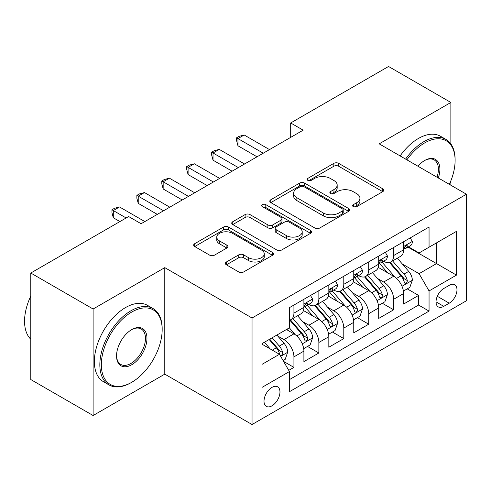 <?xml version="1.0" encoding="UTF-8"?>
<svg xmlns="http://www.w3.org/2000/svg" width="491" height="491" viewBox="0 0 491 491"><rect width="100%" height="100%" fill="white"/><g stroke="black" fill="none" stroke-linecap="round" stroke-linejoin="round"><path stroke-width="0.74" d="M353.336 206.643A2.424 1.399 0 0 0 356.761 206.643L382.759 191.631A3.462 2.001 0 0 0 383.772 190.22A3.462 2.001 0 0 0 382.759 188.808L338.71 163.374A3.462 2.001 0 0 0 333.819 163.374L307.82 178.386A2.424 1.399 0 0 0 307.108 179.375A2.424 1.399 0 0 0 307.82 180.363A2.424 1.399 0 0 0 311.245 180.363L314.608 178.423A11.072 6.395 0 0 1 330.271 178.423L333.941 180.541A11.072 6.395 0 0 1 337.182 185.058A11.072 6.395 0 0 1 333.941 189.581L330.578 191.527A2.424 1.399 0 0 0 329.866 192.515A2.424 1.399 0 0 0 330.578 193.503A2.424 1.399 0 0 0 334.003 193.503L337.366 191.558A11.072 6.395 0 0 1 353.029 191.558L356.699 193.681A11.072 6.395 0 0 1 359.94 198.198A11.072 6.395 0 0 1 356.699 202.722L353.336 204.661A2.424 1.399 0 0 0 352.624 205.655A2.424 1.399 0 0 0 353.336 206.643L353.336 204.661M271.989 405.812A11.281 6.512 120 0 0 279.361 395.869A11.281 6.512 120 0 0 277.63 386.828A11.281 6.512 120 0 0 271.989 387.387A11.281 6.512 120 0 0 264.618 397.329A11.281 6.512 120 0 0 266.349 406.37A11.281 6.512 120 0 0 271.989 405.812M226.388 261.991A3.462 2.001 0 0 0 225.375 263.403A3.462 2.001 0 0 0 226.388 264.815L238.749 271.953A3.462 2.001 0 0 0 243.64 271.953L272.517 255.277A3.462 2.001 0 0 0 273.53 253.865A3.462 2.001 0 0 0 272.517 252.454L228.468 227.02A3.462 2.001 0 0 0 223.577 227.02L194.7 243.696A3.462 2.001 0 0 0 193.687 245.107A3.462 2.001 0 0 0 194.7 246.519L209.626 255.136A3.462 2.001 0 0 0 214.518 255.136L226.879 248.004A3.462 2.001 0 0 0 227.892 246.592A3.462 2.001 0 0 0 226.879 245.175L219.477 240.903A9.255 5.346 0 0 1 216.764 237.122A9.255 5.346 0 0 1 222.478 232.188A9.255 5.346 0 0 1 232.568 233.342L261.568 250.085A9.255 5.346 0 0 1 264.281 253.865A9.255 5.346 0 0 1 258.561 258.806A9.255 5.346 0 0 1 248.477 257.646L243.64 254.854A3.462 2.001 0 0 0 238.749 254.854L226.388 261.991L226.388 264.815M164.786 267.632L93.112 309.011L30.786 273.027L30.786 379.543L93.112 415.527L164.786 374.142L252.043 424.525L252.043 318.008L164.786 267.632L164.786 374.142M450.867 143.937L450.867 102.459L379.193 143.845L466.45 194.221L252.043 318.008M450.867 102.459L388.541 66.475L290.684 122.971L290.684 137.363M30.786 273.027L128.636 216.531L141.101 223.73L303.156 130.17L290.684 122.971M314.854 228.014A3.462 2.001 0 0 0 319.745 228.014L348.622 211.339A3.462 2.001 0 0 0 349.635 209.927A3.462 2.001 0 0 0 348.622 208.515L304.573 183.082A3.462 2.001 0 0 0 299.682 183.082L270.805 199.757A3.462 2.001 0 0 0 269.792 201.169A3.462 2.001 0 0 0 270.805 202.58L314.854 228.014M263.329 207.165A2.424 1.399 0 0 1 265.791 207.509L265.791 204.63L310.57 230.482A3.462 2.001 0 0 1 311.582 231.899A3.462 2.001 0 0 1 310.57 233.311L281.693 249.98A3.462 2.001 0 0 1 276.801 249.98L232.752 224.553L232.752 221.723A3.462 2.001 0 0 0 231.74 223.135A3.462 2.001 0 0 0 232.752 224.553M232.752 221.723L245.107 214.592A3.462 2.001 0 0 1 250.005 214.592L267.865 224.903A3.462 2.001 0 0 0 272.763 224.903L280.962 220.171A3.462 2.001 0 0 0 281.975 218.759A3.462 2.001 0 0 0 280.962 217.347L262.36 206.607A2.424 1.399 0 0 1 261.654 205.619A2.424 1.399 0 0 1 263.145 204.324A2.424 1.399 0 0 1 265.791 204.63M288.757 370.367L293.931 367.378L283.583 361.407M277.697 335.985L283.958 339.6A14.104 8.144 60 0 1 293.931 356.871L303.898 351.114L303.898 361.622L318.862 352.986L307.513 346.437M302.628 321.593L308.888 325.208A14.104 8.144 60 0 1 318.862 342.479L328.829 336.722L328.829 347.229L343.792 338.594L332.444 332.045M327.558 307.2L333.819 310.809A14.104 8.144 60 0 1 343.792 328.086L353.759 322.329L353.759 332.837L368.723 324.201L357.374 317.646M352.489 292.802L358.749 296.417A14.104 8.144 60 0 1 368.723 313.688L378.696 307.931L378.696 318.438L393.653 309.803L393.653 299.295A14.104 8.144 -120 0 0 383.68 282.024L377.419 278.409M382.311 303.254L393.653 309.803M303.898 351.114A14.104 8.144 -120 0 0 293.931 333.843L286.449 329.522M328.829 336.722A14.104 8.144 -120 0 0 318.862 319.451L303.444 310.545M353.759 322.329A14.104 8.144 -120 0 0 343.792 305.052L328.375 296.153M378.696 307.931A14.104 8.144 -120 0 0 368.723 290.66L353.305 281.76M449.247 285.332L443.766 288.499A10.931 6.309 120 0 0 436.622 298.135A10.931 6.309 120 0 0 438.297 306.893A10.931 6.309 120 0 0 443.766 306.347L449.247 303.186A10.931 6.309 120 0 0 456.391 293.55A10.931 6.309 120 0 0 454.715 284.792A10.931 6.309 120 0 0 449.247 285.332M252.043 424.525L466.45 300.738L466.45 194.221M262.016 364.359L279.471 354.281L289.438 371.552L289.438 391.708L429.054 311.098L429.054 290.948L419.081 273.677L402.35 264.017M289.438 371.552L262.016 387.387L262.016 343.626L289.438 327.798L289.438 307.642L429.054 227.038L429.054 247.194L456.477 231.359L456.477 275.113L429.054 290.948M308.759 304.402L308.888 304.475A14.104 8.144 60 0 0 315.94 305.175L325.914 299.418A14.104 8.144 -120 0 0 328.829 292.961L328.829 284.903M333.69 290.009L333.819 290.083A14.104 8.144 60 0 0 340.871 290.782L350.844 285.026A14.104 8.144 -120 0 0 353.759 278.569L353.759 270.51M358.62 275.617L358.749 275.69A14.104 8.144 60 0 0 365.801 276.39L375.775 270.633A14.104 8.144 -120 0 0 378.696 264.176L378.696 256.112M289.438 379.617L418.584 305.052L418.584 295.41L403.627 304.046L403.627 293.538A14.104 8.144 -120 0 0 393.653 276.267L378.236 267.368M383.551 261.224L383.68 261.298A14.104 8.144 -120 0 0 390.732 261.998A14.104 8.144 -120 0 0 393.653 255.541L393.653 247.476M390.732 261.998L400.705 256.241A14.104 8.144 -120 0 0 403.627 249.784L403.627 241.719M293.931 305.052L293.931 313.117A14.104 8.144 60 0 1 291.01 319.567A14.104 8.144 60 0 1 289.438 320.138M291.01 319.567L300.977 313.81A14.104 8.144 -120 0 0 303.898 307.354L303.898 299.295M318.862 290.66L318.862 298.718A14.104 8.144 60 0 1 315.94 305.175M343.792 276.267L343.792 284.326A14.104 8.144 60 0 1 340.871 290.782M368.723 261.875L368.723 269.933A14.104 8.144 60 0 1 365.801 276.39M368.723 313.688L368.723 324.201M343.792 328.086L343.792 338.594M318.862 342.479L318.862 352.986M293.931 356.871L293.931 367.378M279.471 354.281L262.016 344.203M419.081 273.677L436.536 263.599L436.536 242.873L456.477 231.359M407.978 247.114L456.477 275.113M408.481 246.826L419.081 252.951L429.054 247.194M450.867 185.224L450.867 180.798M93.112 309.011L93.112 415.527M407.242 288.861L418.584 295.41M418.584 305.052L429.054 311.098M354.299 206.981L356.699 205.6A11.072 6.395 0 0 0 359.94 201.077L359.94 198.198M337.182 185.058L337.182 187.943A11.072 6.395 0 0 1 333.941 192.46L331.542 193.847M382.716 191.656L338.71 166.253A3.462 2.001 0 0 0 333.819 166.253L308.784 180.706M348.579 211.363L304.573 185.96A3.462 2.001 0 0 0 299.682 185.96L270.848 202.605M342.503 210.915A2.424 1.399 0 0 0 343.215 209.927A2.424 1.399 0 0 0 342.503 208.939L303.843 186.617A2.424 1.399 0 0 0 300.412 186.617L296.865 188.661A11.072 6.395 0 0 0 293.624 193.184A11.072 6.395 0 0 0 296.865 197.707L323.293 212.965A11.072 6.395 0 0 0 338.956 212.965L342.503 210.915L342.503 213.794A2.424 1.399 0 0 0 343.215 212.806L343.215 209.927M293.624 193.184L293.624 196.062A11.072 6.395 0 0 0 296.865 200.586L296.865 197.707M342.503 213.794L338.956 215.844A11.072 6.395 0 0 1 323.293 215.844L296.865 200.586M232.795 224.577L245.107 217.47L245.107 214.592M281.975 218.759L281.975 221.637A3.462 2.001 0 0 1 280.962 223.049L272.763 227.781A3.462 2.001 0 0 1 267.865 227.781L250.005 217.47A3.462 2.001 0 0 0 245.107 217.47M265.791 207.509L310.527 233.335M286.406 235.606A9.255 5.346 0 0 0 296.496 236.766A9.255 5.346 0 0 0 302.21 231.826A9.255 5.346 0 0 0 299.498 228.045L289.279 222.147A3.462 2.001 0 0 0 284.387 222.147L276.188 226.879A3.462 2.001 0 0 0 275.175 228.297A3.462 2.001 0 0 0 276.188 229.708L286.406 235.606L286.406 238.485A9.255 5.346 0 0 0 296.496 239.645A9.255 5.346 0 0 0 302.21 234.704L302.21 231.826M275.175 228.297L275.175 231.175A3.462 2.001 0 0 0 276.188 232.587L276.188 229.708M286.406 238.485L276.188 232.587M264.281 253.865L264.281 256.744A9.255 5.346 0 0 1 258.561 261.685A9.255 5.346 0 0 1 248.477 260.525L243.64 257.732A3.462 2.001 0 0 0 238.749 257.732L226.437 264.839M216.764 237.122L216.764 240.001A9.255 5.346 0 0 0 219.477 243.781L219.477 240.903M226.83 248.029L219.477 243.781M272.474 255.308L228.468 229.898A3.462 2.001 0 0 0 223.577 229.898L194.743 246.543M403.412 291.071L409.856 287.352L412.348 280.152A9.341 5.395 -120 0 0 408.708 271.382L397.317 258.192M395.04 277.176L382.016 262.108M387.626 272.787L380.071 264.041A22.39 12.926 -120 0 0 379.377 263.262M389.461 262.501L400.981 275.844A9.341 5.395 60 0 1 404.314 282.276L404.995 283.387L406.253 283.209L407.1 282.184L407.303 280.551A9.341 5.395 -120 0 0 403.976 274.113L392.585 260.924M390.136 262.286L402.516 276.617A4.763 2.75 60 0 1 403.719 278.477L407.303 280.551M410.231 237.908L412.348 241.578A9.341 5.395 60 0 1 410.415 245.709L405.676 248.446A9.341 5.395 -120 0 0 407.303 246.292L407.107 245.463L405.94 245.696L404.314 248.023A9.341 5.395 60 0 1 403.627 249.348M263.262 153.198L237.957 138.591L244.193 134.994L269.498 149.602M403.933 248.882L403.976 248.882A9.341 5.395 -120 0 0 405.676 248.446M257.032 156.801L237.957 145.79L237.957 138.591L236.588 137.799L239.08 136.357L244.193 134.994M237.957 145.79L236.588 140.678L236.588 137.799M449.351 184.352A43.012 24.832 120 0 0 455.108 160.471A43.012 24.832 120 0 0 424.69 142.906A43.012 24.832 120 0 0 406.886 159.833M405.603 159.09A44.073 25.446 -60 0 1 423.942 141.611A44.073 25.446 -60 0 1 445.981 139.432A44.073 25.446 -60 0 1 455.108 159.606L455.108 160.471M417.927 166.21A21.506 12.416 -60 0 1 424.69 160.471L424.69 160.471A21.506 12.416 -60 0 1 438.31 177.975M400.116 155.923A44.073 25.446 -60 0 1 418.461 138.444A44.073 25.446 -60 0 1 440.495 136.265L445.981 139.432M437.002 177.22A20.45 11.809 120 0 0 434.167 159.888A20.45 11.809 120 0 0 424.31 160.692M131.005 382.71L131.754 382.274A43.012 24.832 120 0 0 162.171 329.596A43.012 24.832 120 0 0 131.754 312.037A43.012 24.832 120 0 0 101.336 364.715A43.012 24.832 120 0 0 131.754 382.274L131.005 382.71A44.073 25.446 -60 0 1 108.971 384.889A44.073 25.446 -60 0 1 102.214 349.574A44.073 25.446 -60 0 1 131.005 310.742A44.073 25.446 -60 0 1 153.039 308.557A44.073 25.446 -60 0 1 162.171 328.731L162.171 329.596M131.754 364.715A21.506 12.416 -60 0 1 116.545 355.938A21.506 12.416 -60 0 1 131.754 329.596L131.754 329.596A21.506 12.416 -60 0 1 146.962 338.373A21.506 12.416 -60 0 1 131.754 364.715M116.551 355.496A20.45 11.809 120 0 0 120.78 364.432A20.45 11.809 120 0 0 131.005 363.42A20.45 11.809 120 0 0 144.366 345.4A20.45 11.809 120 0 0 141.23 329.013A20.45 11.809 120 0 0 131.373 329.817M108.971 384.889L103.484 381.722A44.073 25.446 -60 0 1 96.727 346.407A44.073 25.446 -60 0 1 125.518 307.575A44.073 25.446 -60 0 1 147.558 305.39L153.039 308.557M30.786 339.238A44.073 25.446 -60 0 1 30.786 296.055M378.481 305.463L384.926 301.744L387.417 294.545A9.341 5.395 -120 0 0 383.778 285.774L372.387 272.585M370.104 291.574L357.086 276.501M362.696 287.186L355.14 278.434A22.39 12.926 -120 0 0 354.447 277.654M364.531 276.893L376.051 290.236A9.341 5.395 60 0 1 379.383 296.674L380.065 297.779L381.323 297.601L382.17 296.576L382.372 294.944A9.341 5.395 -120 0 0 379.04 288.505L367.655 275.322M365.206 276.679L377.585 291.01A4.763 2.75 60 0 1 378.788 292.875L382.372 294.944M353.551 319.856L359.995 316.136L362.487 308.937A9.341 5.395 -120 0 0 358.847 300.167L347.456 286.977M345.173 305.967L332.155 290.893M337.765 301.578L330.21 292.826A22.39 12.926 -120 0 0 329.516 292.047M339.6 291.292L351.12 304.629A9.341 5.395 60 0 1 354.453 311.067L355.128 312.172L356.392 311.994L357.239 310.969L357.442 309.336A9.341 5.395 -120 0 0 354.109 302.904L342.718 289.715M340.275 291.071L352.655 305.408A4.763 2.75 60 0 1 353.858 307.268L357.442 309.336M328.62 334.248L335.065 330.529L337.556 323.336A9.341 5.395 -120 0 0 333.917 314.559L322.526 301.37M320.242 320.359L307.225 305.285M312.835 315.971L305.279 307.225A22.39 12.926 -120 0 0 304.586 306.445M314.67 305.684L326.19 319.021A9.341 5.395 60 0 1 329.522 325.459L330.197 326.564L331.462 326.386L332.309 325.361L332.511 323.735A9.341 5.395 -120 0 0 329.179 317.296L317.787 304.107M315.345 305.463L327.724 319.801A4.763 2.75 60 0 1 328.927 321.66L332.511 323.735M303.69 348.647L310.134 344.928L312.626 337.728A9.341 5.395 -120 0 0 308.986 328.958L297.595 315.768M295.312 334.752L289.352 327.847M287.904 330.363L286.934 329.24M289.739 320.077L301.259 333.42A9.341 5.395 60 0 1 304.592 339.852L305.267 340.963L306.531 340.785L307.378 339.754L307.581 338.127A9.341 5.395 -120 0 0 304.248 331.689L292.857 318.499M290.414 319.862L302.794 334.193A4.763 2.75 60 0 1 303.997 336.053L307.581 338.127M385.3 252.3L387.417 255.971A9.341 5.395 60 0 1 385.484 260.107L380.746 262.838A9.341 5.395 -120 0 0 382.372 260.684L382.176 259.856L381.01 260.089L379.383 262.415A9.341 5.395 60 0 1 378.696 263.747M238.331 167.591L213.026 152.983L219.262 149.387L244.567 163.994M379.003 263.274L379.04 263.274A9.341 5.395 -120 0 0 380.746 262.838M232.102 171.193L213.026 160.183L213.026 152.983L211.658 152.192L214.15 150.755L219.262 149.387M213.026 160.183L211.658 155.07L211.658 152.192M360.369 266.693L362.487 270.363A9.341 5.395 60 0 1 360.554 274.5L355.815 277.231A9.341 5.395 -120 0 0 357.442 275.083L357.245 274.254L356.079 274.487L354.453 276.807A9.341 5.395 60 0 1 353.759 278.139M213.401 181.989L188.096 167.376L194.332 163.779L219.637 178.386M354.072 277.673L354.109 277.673A9.341 5.395 -120 0 0 355.815 277.231M207.171 185.586L188.096 174.575L188.096 167.376L186.727 166.584L189.219 165.148L194.332 163.779M188.096 174.575L186.727 169.463L186.727 166.584M335.439 281.085L337.556 284.755A9.341 5.395 60 0 1 335.623 288.892L330.885 291.629A9.341 5.395 -120 0 0 332.511 289.475L332.315 288.647L331.149 288.88L329.522 291.2A9.341 5.395 60 0 1 328.829 292.532M188.47 196.382L163.165 181.774L169.401 178.172L194.706 192.785M329.142 292.065L329.179 292.065A9.341 5.395 -120 0 0 330.885 291.629M182.235 199.978L163.165 188.967L163.165 181.774L161.797 180.983L164.289 179.54L169.401 178.172M163.165 188.967L161.797 183.861L161.797 180.983M310.508 295.484L312.626 299.154A9.341 5.395 60 0 1 310.693 303.285L305.954 306.022A9.341 5.395 -120 0 0 307.581 303.868L307.384 303.039L306.218 303.272L304.592 305.598A9.341 5.395 60 0 1 303.898 306.924M163.54 210.774L138.235 196.167L144.471 192.564L169.769 207.177M304.211 306.458L304.248 306.458A9.341 5.395 -120 0 0 305.954 306.022M157.304 214.371L138.235 203.36L138.235 196.167L136.866 195.375L139.358 193.933L144.471 192.564M138.235 203.36L136.866 198.254L136.866 195.375M283.086 360.541L285.203 359.32L287.695 352.121A9.341 5.395 -120 0 0 284.056 343.35L276.887 335.046M270.191 348.923L264.422 342.239M262.973 344.756L262.016 343.651M269.154 339.508L276.329 347.812A9.341 5.395 60 0 1 279.661 354.244L280.336 355.355L281.601 355.177L282.448 354.152L282.65 352.52A9.341 5.395 -120 0 0 279.318 346.081L272.149 337.777M269.731 339.177L277.863 348.585A4.763 2.75 60 0 1 279.066 350.451L282.65 352.52M126.144 217.973L113.304 210.559L119.534 206.963L144.839 221.57M119.908 221.57L113.304 217.759L113.304 210.559L111.936 209.767L114.428 208.325L119.534 206.963M113.304 217.759L111.936 212.646L111.936 209.767M283.958 339.6L293.931 333.843M308.888 325.208L318.862 319.451M333.819 310.809L343.792 305.052M358.749 296.417L368.723 290.66M383.68 282.024L393.653 276.267M393.653 255.541L403.627 249.784M293.931 313.117L303.898 307.354M318.862 298.718L328.829 292.961M343.792 284.326L353.759 278.569M368.723 269.933L378.696 264.176M393.653 299.295L403.627 293.538M437.291 296.282L449.247 303.186M436.033 301.885L443.766 306.347M356.699 205.6L356.699 202.722M330.578 193.503L330.578 191.527M333.941 192.46L333.941 189.581M307.82 180.363L307.82 178.386M333.819 166.253L333.819 163.374M338.71 166.253L338.71 163.374M382.759 191.631L382.759 188.808M270.805 202.58L270.805 199.757M299.682 185.96L299.682 183.082M304.573 185.96L304.573 183.082M348.622 211.339L348.622 208.515M323.293 215.844L323.293 212.965M338.956 215.844L338.956 212.965M250.005 217.47L250.005 214.592M267.865 227.781L267.865 224.903M272.763 227.781L272.763 224.903M280.962 223.049L280.962 220.171M310.57 233.311L310.57 230.482M238.749 257.732L238.749 254.854M243.64 257.732L243.64 254.854M248.477 260.525L248.477 257.646M226.879 248.004L226.879 245.175M194.7 246.519L194.7 243.696M223.577 229.898L223.577 227.02M228.468 229.898L228.468 227.02M272.517 255.277L272.517 252.454M401.988 286.278L412.287 280.33M403.976 274.113L408.708 271.382M396.525 278.415L400.981 275.844M412.287 241.468L403.627 246.47M406.1 245.598L407.303 246.292M377.057 300.67L387.356 294.729M379.04 288.505L383.778 285.774M371.595 292.808L376.051 290.236M352.127 315.069L362.426 309.121M354.109 302.904L358.847 300.167M346.664 307.2L351.12 304.629M327.196 329.461L337.495 323.514M329.179 317.296L333.917 314.559M321.734 321.593L326.19 319.021M302.266 343.853L312.564 337.906M304.248 331.689L308.986 328.958M296.803 335.991L301.259 333.42M387.356 255.866L378.696 260.862M381.169 259.991L382.372 260.684M362.426 270.259L353.759 275.261M356.239 274.383L357.442 275.083M337.495 284.651L328.829 289.653M331.308 288.776L332.511 289.475M312.564 299.044L303.898 304.046M306.378 303.174L307.581 303.868M280.656 356.331L287.634 352.299M279.318 346.081L284.056 343.35M272.296 350.138L276.329 347.812"/></g></svg>
